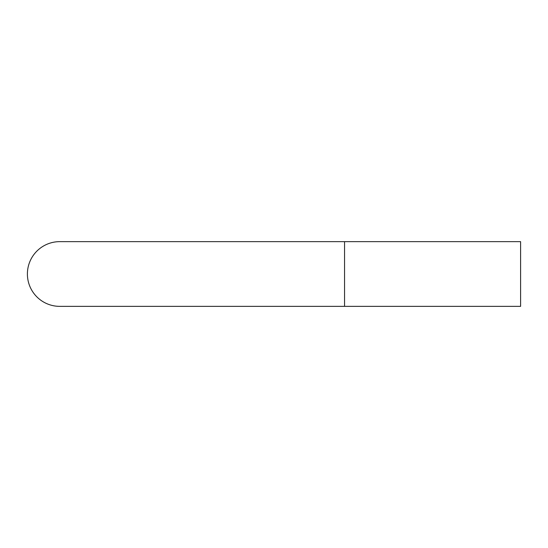 <?xml version="1.0" encoding="UTF-8"?>
<svg xmlns="http://www.w3.org/2000/svg" width="548" height="548" viewBox="0 0 548 548"><rect width="100%" height="100%" fill="white"/><g stroke="black" fill="none" stroke-linecap="round" stroke-linejoin="round"><path stroke-width="0.82" d="M344.548 241.641L59.759 241.641A32.359 32.359 0 0 0 27.4 274A32.359 32.359 0 0 0 59.766 306.359L520.6 306.359L520.6 241.641L344.548 241.641L344.548 306.359M59.759 241.641A32.359 32.359 0 0 0 27.4 274"/></g></svg>
